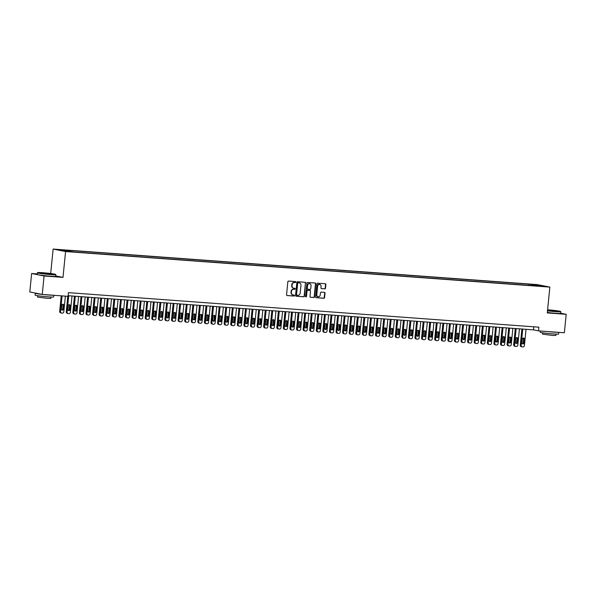 <?xml version="1.0" encoding="UTF-8"?>
<svg xmlns="http://www.w3.org/2000/svg" width="596" height="596" viewBox="0 0 596 596"><rect width="100%" height="100%" fill="white"/><g stroke="black" fill="none" stroke-linecap="round" stroke-linejoin="round"><path stroke-width="0.89" d="M295.839 282.109A0.507 0.454 101.3 0 0 295.437 281.573L288.576 281.066A0.73 0.648 101.3 0 0 287.853 281.744L286.557 294.782A0.73 0.648 101.3 0 0 287.13 295.556L293.992 296.056A0.507 0.454 101.3 0 0 294.089 295.042L293.202 294.983A2.332 2.071 101.3 0 1 291.37 292.509L291.474 291.422A2.332 2.071 101.3 0 1 293.776 289.254L294.662 289.321A0.507 0.454 101.3 0 0 294.811 288.315A0.507 0.454 101.3 0 0 294.767 288.308L293.88 288.24A2.332 2.071 101.3 0 1 292.04 285.775L292.152 284.687A2.332 2.071 101.3 0 1 294.446 282.519L295.333 282.586A0.507 0.454 101.3 0 0 295.839 282.109M293.485 288.173A2.332 2.071 101.3 0 1 291.705 285.707L291.816 284.62A2.332 2.071 101.3 0 1 294.111 282.452L294.998 282.519A0.507 0.454 101.3 0 0 295.281 281.558M286.914 295.497L293.657 295.988A0.507 0.454 101.3 0 0 293.932 295.035M292.815 294.908A2.332 2.071 101.3 0 1 291.034 292.442L291.139 291.355A2.332 2.071 101.3 0 1 293.441 289.187L294.327 289.254A0.507 0.454 101.3 0 0 294.603 288.293M532.995 284.396L536.437 284.851L532.995 284.396M324.783 288.866A0.73 0.648 101.3 0 0 325.498 288.196L325.863 284.538A0.73 0.648 101.3 0 0 325.289 283.763L317.668 283.204A0.73 0.648 101.3 0 0 316.953 283.882L315.649 296.92A0.73 0.648 101.3 0 0 316.223 297.687L323.844 298.253A0.73 0.648 101.3 0 0 324.567 297.575L325.006 293.157A0.73 0.648 101.3 0 0 324.433 292.383L321.17 292.144A0.73 0.648 101.3 0 0 320.454 292.822L320.231 295.013A1.952 1.728 101.3 0 1 316.781 294.759L317.638 286.177A1.952 1.728 101.3 0 1 321.088 286.43L320.946 287.861A0.73 0.648 101.3 0 0 321.52 288.628L324.447 288.799A0.73 0.648 101.3 0 0 325.163 288.129L325.528 284.471A0.73 0.648 101.3 0 0 325.17 283.756M547.284 312.93L566.2 314.315L564.36 332.769L538.531 330.869L538.903 327.182L68.436 292.651L68.071 296.339L42.242 294.439L44.082 275.993L62.997 277.378L65.575 251.549L549.862 287.101L547.284 312.93M305.778 283.063A0.73 0.648 101.3 0 0 305.204 282.288L297.583 281.729A0.73 0.648 101.3 0 0 296.868 282.407L295.564 295.445A0.73 0.648 101.3 0 0 296.137 296.219L303.759 296.778A0.73 0.648 101.3 0 0 304.481 296.1L305.443 282.996A0.73 0.648 101.3 0 0 305.085 282.28M307.625 282.467L315.247 283.025A0.73 0.648 101.3 0 1 315.82 283.8L314.524 296.838A0.73 0.648 101.3 0 1 313.801 297.516L310.538 297.27A0.73 0.648 101.3 0 1 309.965 296.503L310.494 291.213A0.73 0.648 101.3 0 0 309.92 290.438L307.76 290.282A0.73 0.648 101.3 0 0 307.037 290.96L306.493 296.465A0.507 0.454 101.3 0 1 305.942 296.935A0.507 0.454 101.3 0 1 305.584 296.398L306.91 283.145A0.73 0.648 101.3 0 1 307.625 282.467M60.636 249.992L57.305 249.553L60.636 249.992M65.575 251.549L53.133 249.068L537.421 284.62L549.862 287.101M528.741 285.387L528.861 284.15L64.316 250.052L66.67 250.521L66.886 251.184M528.861 284.15L543.567 286.177L536.326 285.648L538.68 286.117L74.135 252.019L59.436 249.992L66.67 250.521M37.235 273.922L31.64 273.512L44.082 275.993M31.64 273.512L29.8 291.958L42.242 294.439M566.2 314.315L560.68 313.213M50.697 273.527L53.133 249.068M68.13 295.705L533.487 329.864L538.531 330.869M533.793 326.809L533.487 329.864M531.528 285.588L531.215 284.627M538.456 285.156L538.128 285.775M62.997 277.378L55.689 275.918M295.929 296.16L303.424 296.711A0.73 0.648 101.3 0 0 304.139 296.033L305.443 282.996M298.194 282.795A0.507 0.454 101.3 0 0 297.695 283.271L296.547 294.715A0.507 0.454 101.3 0 0 296.95 295.251L297.888 295.325A2.332 2.071 101.3 0 0 300.183 293.157L300.965 285.335A2.332 2.071 101.3 0 0 299.132 282.862L297.858 282.728A0.507 0.454 101.3 0 0 297.352 283.204L297.695 283.271M296.853 295.236L296.614 295.184A0.507 0.454 101.3 0 1 296.212 294.647L297.352 283.204M299.185 282.869A2.332 2.071 101.3 0 0 298.797 282.795L299.132 282.862M297.858 282.728L298.797 282.795M310.33 297.218L313.466 297.449A0.73 0.648 101.3 0 0 314.181 296.771L315.485 283.733A0.73 0.648 101.3 0 0 315.128 283.018M309.726 290.401A0.73 0.648 101.3 0 0 309.585 290.371L307.424 290.215A0.73 0.648 101.3 0 0 306.702 290.893L306.493 296.465M305.778 296.86A0.507 0.454 101.3 0 0 306.158 296.398M311.045 285.73A1.952 1.728 101.3 0 0 307.588 285.477L307.283 288.494A0.73 0.648 101.3 0 0 307.856 289.269L310.024 289.425A0.73 0.648 101.3 0 0 310.74 288.755L311.045 285.73M309.525 283.666A1.952 1.728 101.3 0 0 307.253 285.41L307.588 285.477M307.722 289.239L307.521 289.202A0.73 0.648 101.3 0 1 306.947 288.427L307.253 285.41M321.311 288.568L324.447 288.799M319.575 284.366A1.952 1.728 101.3 0 0 317.296 286.11L317.638 286.177M317.959 296.756A1.952 1.728 101.3 0 1 316.439 294.692L317.296 286.11M316.014 297.635L323.509 298.186A0.73 0.648 101.3 0 0 324.231 297.508L324.671 293.09A0.73 0.648 101.3 0 0 324.306 292.375M61.232 295.839L59.682 311.335A1.483 1.319 -78.7 0 0 60.852 312.907M65.366 296.137L63.809 311.745A1.483 1.319 101.3 0 1 62.349 313.123L61.693 313.071A1.483 1.319 101.3 0 1 60.524 311.499L62.081 295.899M61.798 309.95A1.185 1.05 101.3 0 0 62.647 308.877L62.997 305.331A1.185 1.05 101.3 0 0 62.58 304.273M63.489 309.041L63.839 305.502A1.185 1.05 101.3 0 0 61.731 305.346L61.381 308.892A1.185 1.05 101.3 0 0 63.489 309.041L62.647 308.877M42.495 272.715A9.059 0.462 5.7 0 0 37.6 272.61A9.059 0.462 5.7 0 0 41.683 273.43A9.059 0.462 5.7 0 0 50.705 274.354A9.059 0.462 5.7 0 0 55.607 274.406A9.059 0.462 5.7 0 0 42.495 272.715M55.607 274.406L55.808 274.652A9.283 0.469 -174.3 0 1 55.815 274.674A9.283 0.469 -174.3 0 1 50.779 274.592A9.283 0.469 -174.3 0 1 37.339 272.834A9.283 0.469 -174.3 0 1 37.354 272.812L37.6 272.61M44.551 273.124L51.1 273.996L44.551 273.124M50.399 274.033L42.778 273.273M53.759 295.288L53.588 296.964A9.283 0.469 -174.3 0 1 48.559 296.882A9.283 0.469 -174.3 0 1 35.119 295.117L35.298 293.277A9.283 0.469 -174.3 0 1 35.872 293.172M52.962 295.229A9.283 0.469 -174.3 0 1 48.738 295.035A9.283 0.469 -174.3 0 1 42.666 294.476M42.055 294.402A9.283 0.469 -174.3 0 1 35.298 293.277M50.973 297.031L50.831 298.402L47.211 298.343L37.533 297.076L37.667 295.705M55.815 274.674L55.651 276.298A9.283 0.469 -174.3 0 1 50.623 276.216A9.283 0.469 -174.3 0 1 37.183 274.458L37.339 272.834M547.515 310.605A9.059 0.462 5.7 0 0 555.71 311.425A9.059 0.462 5.7 0 0 560.612 311.477A9.059 0.462 5.7 0 0 547.597 309.793M560.612 311.477L560.814 311.723A9.283 0.469 -174.3 0 1 560.821 311.745A9.283 0.469 -174.3 0 1 555.792 311.663A9.283 0.469 -174.3 0 1 547.493 310.844M547.568 310.099L556.113 311.067L547.545 310.3M555.405 311.105L547.784 310.345M558.765 332.359L558.601 334.036A9.283 0.469 -174.3 0 1 553.565 333.954A9.283 0.469 -174.3 0 1 540.125 332.188L540.244 330.996M557.975 332.3A9.283 0.469 -174.3 0 1 553.751 332.106A9.283 0.469 -174.3 0 1 547.672 331.54M555.979 334.103L555.845 335.474L552.216 335.414L542.546 334.147L542.68 332.769M560.821 311.745L560.665 313.369A9.283 0.469 -174.3 0 1 555.628 313.287A9.283 0.469 -174.3 0 1 547.329 312.46M67.81 296.316L66.26 311.82A1.483 1.319 -78.7 0 0 67.43 313.392M72.012 295.988L70.395 312.23A1.483 1.319 101.3 0 1 68.927 313.608L68.272 313.556A1.483 1.319 101.3 0 1 67.102 311.984L68.726 295.75M68.376 310.427A1.185 1.05 101.3 0 0 69.225 309.361L69.576 305.815A1.185 1.05 101.3 0 0 69.158 304.757M70.067 309.525L70.417 305.986A1.185 1.05 101.3 0 0 68.317 305.83L67.959 309.369A1.185 1.05 101.3 0 0 70.067 309.525L69.225 309.361M74.455 296.167L72.839 312.297A1.483 1.319 -78.7 0 0 74.008 313.876M78.59 296.473L76.973 312.706A1.483 1.319 101.3 0 1 75.506 314.092L74.85 314.04A1.483 1.319 101.3 0 1 73.681 312.468L75.305 296.234M74.962 310.911A1.185 1.05 101.3 0 0 75.804 309.838L76.161 306.299A1.185 1.05 101.3 0 0 75.737 305.241M76.646 310.009L76.996 306.463A1.185 1.05 101.3 0 0 74.895 306.314L74.537 309.853A1.185 1.05 101.3 0 0 76.646 310.009L75.804 309.838M81.034 296.652L79.424 312.781A1.483 1.319 -78.7 0 0 80.594 314.353M85.176 296.957L83.552 313.191A1.483 1.319 101.3 0 1 82.092 314.569L81.428 314.524A1.483 1.319 101.3 0 1 80.259 312.952L81.883 296.719M81.54 311.395A1.185 1.05 101.3 0 0 82.382 310.322L82.74 306.784A1.185 1.05 101.3 0 0 82.315 305.726M83.224 310.494L83.582 306.947A1.185 1.05 101.3 0 0 81.473 306.798L81.123 310.337A1.185 1.05 101.3 0 0 83.224 310.494L82.382 310.322M87.612 297.136L86.003 313.265A1.483 1.319 -78.7 0 0 87.172 314.837M91.754 297.441L90.13 313.675A1.483 1.319 101.3 0 1 88.67 315.053L88.014 315.008A1.483 1.319 101.3 0 1 86.845 313.436L88.461 297.195M88.119 311.879A1.185 1.05 101.3 0 0 88.968 310.807L89.318 307.268A1.185 1.05 101.3 0 0 88.901 306.21M89.802 310.978L90.16 307.432A1.185 1.05 101.3 0 0 88.052 307.275L87.701 310.821A1.185 1.05 101.3 0 0 89.802 310.978L88.968 310.807M94.19 297.62L92.581 313.749A1.483 1.319 -78.7 0 0 93.751 315.321M98.333 297.925L96.708 314.159A1.483 1.319 101.3 0 1 95.248 315.537L94.593 315.493A1.483 1.319 101.3 0 1 93.423 313.913L95.04 297.68M94.697 312.364A1.185 1.05 101.3 0 0 95.546 311.291L95.896 307.745A1.185 1.05 101.3 0 0 95.479 306.687M96.388 311.455L96.738 307.916A1.185 1.05 101.3 0 0 94.63 307.76L94.28 311.306A1.185 1.05 101.3 0 0 96.388 311.455L95.546 311.291M100.769 298.104L99.159 314.234A1.483 1.319 -78.7 0 0 100.329 315.805M104.911 298.402L103.294 314.643A1.483 1.319 101.3 0 1 101.827 316.022L101.171 315.969A1.483 1.319 101.3 0 1 100.001 314.397L101.625 298.164M101.283 312.848A1.185 1.05 101.3 0 0 102.125 311.775L102.475 308.229A1.185 1.05 101.3 0 0 102.058 307.171M102.966 311.939L103.317 308.4A1.185 1.05 101.3 0 0 101.216 308.244L100.858 311.79A1.185 1.05 101.3 0 0 102.966 311.939L102.125 311.775M107.355 298.581L105.738 314.718A1.483 1.319 -78.7 0 0 106.907 316.29M111.489 298.887L109.873 315.128A1.483 1.319 101.3 0 1 108.412 316.506L107.749 316.454A1.483 1.319 101.3 0 1 106.58 314.882L108.204 298.648M107.861 313.325A1.185 1.05 101.3 0 0 108.703 312.259L109.061 308.713A1.185 1.05 101.3 0 0 108.636 307.655M109.545 312.423L109.895 308.884A1.185 1.05 101.3 0 0 107.794 308.728L107.436 312.267A1.185 1.05 101.3 0 0 109.545 312.423L108.703 312.259M113.933 299.065L112.324 315.195A1.483 1.319 -78.7 0 0 113.493 316.774M118.075 299.371L116.451 315.604A1.483 1.319 101.3 0 1 114.991 316.99L114.328 316.938A1.483 1.319 101.3 0 1 113.166 315.366L114.782 299.132M114.439 313.809A1.185 1.05 101.3 0 0 115.281 312.736L115.639 309.197A1.185 1.05 101.3 0 0 115.214 308.139M116.123 312.907L116.481 309.361A1.185 1.05 101.3 0 0 114.372 309.212L114.022 312.751A1.185 1.05 101.3 0 0 116.123 312.907L115.281 312.736M120.511 299.55L118.902 315.679A1.483 1.319 -78.7 0 0 120.072 317.251M124.653 299.855L123.029 316.089A1.483 1.319 101.3 0 1 121.569 317.467L120.914 317.422A1.483 1.319 101.3 0 1 119.744 315.85L121.361 299.617M121.018 314.293A1.185 1.05 101.3 0 0 121.867 313.22L122.217 309.682A1.185 1.05 101.3 0 0 121.8 308.624M122.701 313.392L123.059 309.845A1.185 1.05 101.3 0 0 120.951 309.697L120.601 313.235A1.185 1.05 101.3 0 0 122.701 313.392L121.867 313.22M127.09 300.034L125.48 316.163A1.483 1.319 -78.7 0 0 126.65 317.735M131.232 300.339L129.615 316.573A1.483 1.319 101.3 0 1 128.147 317.951L127.492 317.906A1.483 1.319 101.3 0 1 126.322 316.334L127.939 300.093M127.596 314.777A1.185 1.05 101.3 0 0 128.445 313.705L128.796 310.166A1.185 1.05 101.3 0 0 128.378 309.108M129.287 313.876L129.637 310.33A1.185 1.05 101.3 0 0 127.529 310.173L127.179 313.72A1.185 1.05 101.3 0 0 129.287 313.876L128.445 313.705M133.668 300.518L132.059 316.647A1.483 1.319 -78.7 0 0 133.228 318.219M137.81 300.824L136.193 317.057A1.483 1.319 101.3 0 1 134.726 318.435L134.07 318.391A1.483 1.319 101.3 0 1 132.901 316.811L134.525 300.578M134.182 315.262A1.185 1.05 101.3 0 0 135.024 314.189L135.374 310.643A1.185 1.05 101.3 0 0 134.957 309.585M135.866 314.353L136.216 310.814A1.185 1.05 101.3 0 0 134.115 310.658L133.757 314.204A1.185 1.05 101.3 0 0 135.866 314.353L135.024 314.189M140.254 301.002L138.644 317.132A1.483 1.319 -78.7 0 0 139.807 318.704M144.388 301.3L142.772 317.541A1.483 1.319 101.3 0 1 141.312 318.92L140.649 318.867A1.483 1.319 101.3 0 1 139.479 317.296L141.103 301.062M140.76 315.746A1.185 1.05 101.3 0 0 141.602 314.673L141.96 311.127A1.185 1.05 101.3 0 0 141.535 310.069M142.444 314.837L142.802 311.298A1.185 1.05 101.3 0 0 140.693 311.142L140.336 314.688A1.185 1.05 101.3 0 0 142.444 314.837L141.602 314.673M146.832 301.479L145.223 317.616A1.483 1.319 -78.7 0 0 146.393 319.188M150.974 301.785L149.35 318.026A1.483 1.319 101.3 0 1 147.89 319.404L147.227 319.352A1.483 1.319 101.3 0 1 146.065 317.78L147.681 301.546M147.339 316.223A1.185 1.05 101.3 0 0 148.18 315.157L148.538 311.611A1.185 1.05 101.3 0 0 148.121 310.553M149.022 315.321L149.38 311.782A1.185 1.05 101.3 0 0 147.272 311.626L146.921 315.165A1.185 1.05 101.3 0 0 149.022 315.321L148.18 315.157M153.41 301.963L151.801 318.093A1.483 1.319 -78.7 0 0 152.971 319.672M157.553 302.269L155.929 318.502A1.483 1.319 101.3 0 1 154.468 319.888L153.813 319.836A1.483 1.319 101.3 0 1 152.643 318.264L154.26 302.03M153.917 316.707A1.185 1.05 101.3 0 0 154.766 315.634L155.116 312.095A1.185 1.05 101.3 0 0 154.699 311.038M155.608 315.805L155.958 312.259A1.185 1.05 101.3 0 0 153.85 312.11L153.5 315.649A1.185 1.05 101.3 0 0 155.608 315.805L154.766 315.634M159.989 302.448L158.38 318.577A1.483 1.319 -78.7 0 0 159.549 320.149M164.131 302.753L162.514 318.987A1.483 1.319 101.3 0 1 161.047 320.365L160.391 320.32A1.483 1.319 101.3 0 1 159.221 318.748L160.846 302.515M160.495 317.191A1.185 1.05 101.3 0 0 161.345 316.118L161.695 312.58A1.185 1.05 101.3 0 0 161.278 311.522M162.186 316.29L162.537 312.744A1.185 1.05 101.3 0 0 160.436 312.595L160.078 316.133A1.185 1.05 101.3 0 0 162.186 316.29L161.345 316.118M166.567 302.932L164.958 319.061A1.483 1.319 -78.7 0 0 166.128 320.633M170.709 303.237L169.093 319.471A1.483 1.319 101.3 0 1 167.625 320.849L166.969 320.804A1.483 1.319 101.3 0 1 165.8 319.233L167.424 302.991M167.081 317.675A1.185 1.05 101.3 0 0 167.923 316.603L168.281 313.064A1.185 1.05 101.3 0 0 167.856 312.006M168.765 316.774L169.115 313.228A1.185 1.05 101.3 0 0 167.014 313.071L166.656 316.618A1.185 1.05 101.3 0 0 168.765 316.774L167.923 316.603M173.153 303.416L171.544 319.545A1.483 1.319 -78.7 0 0 172.706 321.117M177.295 303.722L175.671 319.955A1.483 1.319 101.3 0 1 174.211 321.333L173.548 321.289A1.483 1.319 101.3 0 1 172.378 319.709L174.002 303.476M173.66 318.16A1.185 1.05 101.3 0 0 174.501 317.087L174.859 313.541A1.185 1.05 101.3 0 0 174.434 312.483M175.343 317.251L175.701 313.712A1.185 1.05 101.3 0 0 173.592 313.556L173.242 317.102A1.185 1.05 101.3 0 0 175.343 317.251L174.501 317.087M179.731 303.9L178.122 320.03A1.483 1.319 -78.7 0 0 179.292 321.602M183.873 304.198L182.249 320.439A1.483 1.319 101.3 0 1 180.789 321.818L180.134 321.765A1.483 1.319 101.3 0 1 178.964 320.194L180.581 303.96M180.238 318.637A1.185 1.05 101.3 0 0 181.087 317.571L181.437 314.025A1.185 1.05 101.3 0 0 181.02 312.967M181.922 317.735L182.279 314.196A1.185 1.05 101.3 0 0 180.171 314.04L179.821 317.586A1.185 1.05 101.3 0 0 181.922 317.735L181.087 317.571M186.31 304.377L184.7 320.514A1.483 1.319 -78.7 0 0 185.87 322.086M190.452 304.683L188.828 320.924A1.483 1.319 101.3 0 1 187.368 322.302L186.712 322.25A1.483 1.319 101.3 0 1 185.542 320.678L187.159 304.444M186.816 319.121A1.185 1.05 101.3 0 0 187.666 318.055L188.016 314.509A1.185 1.05 101.3 0 0 187.598 313.451M188.507 318.219L188.857 314.681A1.185 1.05 101.3 0 0 186.749 314.524L186.399 318.063A1.185 1.05 101.3 0 0 188.507 318.219L187.666 318.055M192.888 304.861L191.279 320.991A1.483 1.319 -78.7 0 0 192.448 322.563M197.03 305.167L195.413 321.4A1.483 1.319 101.3 0 1 193.946 322.786L193.29 322.734A1.483 1.319 101.3 0 1 192.121 321.162L193.745 304.928M193.402 319.605A1.185 1.05 101.3 0 0 194.244 318.532L194.594 314.993A1.185 1.05 101.3 0 0 194.177 313.936M195.086 318.704L195.436 315.157A1.185 1.05 101.3 0 0 193.335 315.008L192.977 318.547A1.185 1.05 101.3 0 0 195.086 318.704L194.244 318.532M199.474 305.346L197.857 321.475A1.483 1.319 -78.7 0 0 199.027 323.047M203.609 305.651L201.992 321.885A1.483 1.319 101.3 0 1 200.524 323.263L199.869 323.218A1.483 1.319 101.3 0 1 198.699 321.646L200.323 305.405M199.98 320.089A1.185 1.05 101.3 0 0 200.822 319.016L201.18 315.478A1.185 1.05 101.3 0 0 200.755 314.42M201.664 319.188L202.014 315.642A1.185 1.05 101.3 0 0 199.913 315.493L199.556 319.031A1.185 1.05 101.3 0 0 201.664 319.188L200.822 319.016M206.052 305.83L204.443 321.959A1.483 1.319 -78.7 0 0 205.613 323.531M210.194 306.135L208.57 322.369A1.483 1.319 101.3 0 1 207.11 323.747L206.447 323.702A1.483 1.319 101.3 0 1 205.277 322.131L206.901 305.89M206.559 320.574A1.185 1.05 101.3 0 0 207.401 319.501L207.758 315.962A1.185 1.05 101.3 0 0 207.334 314.904M208.242 319.672L208.6 316.126A1.185 1.05 101.3 0 0 206.492 315.969L206.141 319.516A1.185 1.05 101.3 0 0 208.242 319.672L207.401 319.501M212.63 306.314L211.021 322.443A1.483 1.319 -78.7 0 0 212.191 324.015M216.773 306.62L215.149 322.853A1.483 1.319 101.3 0 1 213.688 324.231L213.033 324.187A1.483 1.319 101.3 0 1 211.863 322.607L213.48 306.374M213.137 321.058A1.185 1.05 101.3 0 0 213.986 319.985L214.337 316.439A1.185 1.05 101.3 0 0 213.919 315.381M214.821 320.149L215.178 316.61A1.185 1.05 101.3 0 0 213.07 316.454L212.72 320A1.185 1.05 101.3 0 0 214.821 320.149L213.986 319.985M219.209 306.798L217.6 322.928A1.483 1.319 -78.7 0 0 218.769 324.5M223.351 307.096L221.734 323.337A1.483 1.319 101.3 0 1 220.267 324.716L219.611 324.664A1.483 1.319 101.3 0 1 218.441 323.092L220.058 306.858M219.715 321.535A1.185 1.05 101.3 0 0 220.565 320.469L220.915 316.923A1.185 1.05 101.3 0 0 220.498 315.865M221.407 320.633L221.757 317.094A1.185 1.05 101.3 0 0 219.648 316.938L219.298 320.477A1.185 1.05 101.3 0 0 221.407 320.633L220.565 320.469M225.787 307.275L224.178 323.412A1.483 1.319 -78.7 0 0 225.348 324.984M229.929 307.581L228.313 323.822A1.483 1.319 101.3 0 1 226.845 325.2L226.189 325.148A1.483 1.319 101.3 0 1 225.02 323.576L226.644 307.342M226.301 322.019A1.185 1.05 101.3 0 0 227.143 320.953L227.493 317.407A1.185 1.05 101.3 0 0 227.076 316.349M227.985 321.117L228.335 317.579A1.185 1.05 101.3 0 0 226.234 317.422L225.877 320.961A1.185 1.05 101.3 0 0 227.985 321.117L227.143 320.953M232.373 307.76L230.756 323.889A1.483 1.319 -78.7 0 0 231.926 325.461M236.508 308.065L234.891 324.298A1.483 1.319 101.3 0 1 233.431 325.677L232.768 325.632A1.483 1.319 101.3 0 1 231.598 324.06L233.222 307.827M232.88 322.503A1.185 1.05 101.3 0 0 233.721 321.43L234.079 317.892A1.185 1.05 101.3 0 0 233.654 316.834M234.563 321.602L234.921 318.055A1.185 1.05 101.3 0 0 232.812 317.906L232.455 321.445A1.185 1.05 101.3 0 0 234.563 321.602L233.721 321.43M238.951 308.244L237.342 324.373A1.483 1.319 -78.7 0 0 238.512 325.945M243.094 308.549L241.469 324.783A1.483 1.319 101.3 0 1 240.009 326.161L239.346 326.116A1.483 1.319 101.3 0 1 238.184 324.544L239.801 308.303M239.458 322.987A1.185 1.05 101.3 0 0 240.3 321.915L240.657 318.376A1.185 1.05 101.3 0 0 240.24 317.318M241.142 322.086L241.499 318.54A1.185 1.05 101.3 0 0 239.391 318.391L239.041 321.929A1.185 1.05 101.3 0 0 241.142 322.086L240.3 321.915M245.53 308.728L243.92 324.857A1.483 1.319 -78.7 0 0 245.09 326.429M249.672 309.033L248.048 325.267A1.483 1.319 101.3 0 1 246.588 326.645L245.932 326.601A1.483 1.319 101.3 0 1 244.762 325.029L246.379 308.788M246.036 323.472A1.185 1.05 101.3 0 0 246.886 322.399L247.236 318.86A1.185 1.05 101.3 0 0 246.819 317.802M247.72 322.57L248.078 319.024A1.185 1.05 101.3 0 0 245.969 318.867L245.619 322.414A1.185 1.05 101.3 0 0 247.72 322.57L246.886 322.399M252.108 309.212L250.499 325.341A1.483 1.319 -78.7 0 0 251.668 326.913M256.25 309.518L254.634 325.751A1.483 1.319 101.3 0 1 253.166 327.13L252.51 327.077A1.483 1.319 101.3 0 1 251.341 325.505L252.957 309.272M252.615 323.956A1.185 1.05 101.3 0 0 253.464 322.883L253.814 319.337A1.185 1.05 101.3 0 0 253.397 318.279M254.306 323.047L254.656 319.508A1.185 1.05 101.3 0 0 252.555 319.352L252.197 322.898A1.185 1.05 101.3 0 0 254.306 323.047L253.464 322.883M258.686 309.697L257.077 325.826A1.483 1.319 -78.7 0 0 258.247 327.398M262.829 309.995L261.212 326.236A1.483 1.319 101.3 0 1 259.744 327.614L259.089 327.562A1.483 1.319 101.3 0 1 257.919 325.99L259.543 309.756M259.2 324.433A1.185 1.05 101.3 0 0 260.042 323.367L260.4 319.821A1.185 1.05 101.3 0 0 259.975 318.763M260.884 323.531L261.234 319.992A1.185 1.05 101.3 0 0 259.133 319.836L258.776 323.375A1.185 1.05 101.3 0 0 260.884 323.531L260.042 323.367M265.272 310.173L263.663 326.31A1.483 1.319 -78.7 0 0 264.825 327.882M269.414 310.479L267.79 326.712A1.483 1.319 101.3 0 1 266.33 328.098L265.667 328.046A1.483 1.319 101.3 0 1 264.497 326.474L266.121 310.24M265.779 324.917A1.185 1.05 101.3 0 0 266.621 323.851L266.978 320.305A1.185 1.05 101.3 0 0 266.554 319.247M267.462 324.015L267.82 320.477A1.185 1.05 101.3 0 0 265.712 320.32L265.354 323.859A1.185 1.05 101.3 0 0 267.462 324.015L266.621 323.851M271.85 310.658L270.241 326.787A1.483 1.319 -78.7 0 0 271.411 328.359M275.993 310.963L274.369 327.197A1.483 1.319 101.3 0 1 272.908 328.575L272.245 328.53A1.483 1.319 101.3 0 1 271.083 326.958L272.7 310.725M272.357 325.401A1.185 1.05 101.3 0 0 273.199 324.328L273.557 320.79A1.185 1.05 101.3 0 0 273.139 319.732M274.041 324.5L274.398 320.953A1.185 1.05 101.3 0 0 272.29 320.804L271.94 324.343A1.185 1.05 101.3 0 0 274.041 324.5L273.199 324.328M278.429 311.142L276.82 327.271A1.483 1.319 -78.7 0 0 277.989 328.843M282.571 311.447L280.947 327.681A1.483 1.319 101.3 0 1 279.487 329.059L278.831 329.014A1.483 1.319 101.3 0 1 277.661 327.442L279.278 311.201M278.935 325.885A1.185 1.05 101.3 0 0 279.785 324.813L280.135 321.274A1.185 1.05 101.3 0 0 279.718 320.216M280.627 324.984L280.977 321.438A1.185 1.05 101.3 0 0 278.868 321.281L278.518 324.827A1.185 1.05 101.3 0 0 280.627 324.984L279.785 324.813M285.007 311.626L283.398 327.755A1.483 1.319 -78.7 0 0 284.568 329.327M289.149 311.931L287.533 328.165A1.483 1.319 101.3 0 1 286.065 329.543L285.41 329.499A1.483 1.319 101.3 0 1 284.24 327.927L285.864 311.686M285.514 326.37A1.185 1.05 101.3 0 0 286.363 325.297L286.713 321.758A1.185 1.05 101.3 0 0 286.296 320.7M287.205 325.468L287.555 321.922A1.185 1.05 101.3 0 0 285.454 321.765L285.097 325.312A1.185 1.05 101.3 0 0 287.205 325.468L286.363 325.297M291.593 312.11L289.976 328.24A1.483 1.319 -78.7 0 0 291.146 329.811M295.728 312.416L294.111 328.649A1.483 1.319 101.3 0 1 292.643 330.028L291.988 329.975A1.483 1.319 101.3 0 1 290.818 328.403L292.442 312.17M292.1 326.854A1.185 1.05 101.3 0 0 292.941 325.781L293.299 322.235A1.185 1.05 101.3 0 0 292.874 321.177M293.783 325.945L294.133 322.406A1.185 1.05 101.3 0 0 292.033 322.25L291.675 325.796A1.185 1.05 101.3 0 0 293.783 325.945L292.941 325.781M298.171 312.595L296.562 328.724A1.483 1.319 -78.7 0 0 297.724 330.296M302.314 312.893L300.689 329.134A1.483 1.319 101.3 0 1 299.229 330.512L298.566 330.46A1.483 1.319 101.3 0 1 297.397 328.888L299.021 312.654M298.678 327.331A1.185 1.05 101.3 0 0 299.52 326.265L299.877 322.719A1.185 1.05 101.3 0 0 299.453 321.661M300.362 326.429L300.719 322.89A1.185 1.05 101.3 0 0 298.611 322.734L298.261 326.273A1.185 1.05 101.3 0 0 300.362 326.429L299.52 326.265M304.75 313.071L303.14 329.208A1.483 1.319 -78.7 0 0 304.31 330.78M308.892 313.377L307.268 329.61A1.483 1.319 101.3 0 1 305.808 330.996L305.152 330.944A1.483 1.319 101.3 0 1 303.982 329.372L305.599 313.138M305.256 327.815A1.185 1.05 101.3 0 0 306.106 326.75L306.456 323.203A1.185 1.05 101.3 0 0 306.039 322.145M306.94 326.913L307.298 323.375A1.185 1.05 101.3 0 0 305.189 323.218L304.839 326.757A1.185 1.05 101.3 0 0 306.94 326.913L306.106 326.75M311.328 313.556L309.719 329.685A1.483 1.319 -78.7 0 0 310.889 331.257M315.47 313.861L313.846 330.095A1.483 1.319 101.3 0 1 312.386 331.473L311.73 331.428A1.483 1.319 101.3 0 1 310.561 329.856L312.177 313.623M311.835 328.299A1.185 1.05 101.3 0 0 312.684 327.226L313.034 323.688A1.185 1.05 101.3 0 0 312.617 322.63M313.526 327.398L313.876 323.851A1.185 1.05 101.3 0 0 311.768 323.702L311.417 327.241A1.185 1.05 101.3 0 0 313.526 327.398L312.684 327.226M317.906 314.04L316.297 330.169A1.483 1.319 -78.7 0 0 317.467 331.741M322.049 314.345L320.432 330.579A1.483 1.319 101.3 0 1 318.964 331.957L318.309 331.912A1.483 1.319 101.3 0 1 317.139 330.34L318.763 314.099M318.42 328.783A1.185 1.05 101.3 0 0 319.262 327.711L319.612 324.172A1.185 1.05 101.3 0 0 319.195 323.114M320.104 327.882L320.454 324.336A1.185 1.05 101.3 0 0 318.353 324.179L317.996 327.725A1.185 1.05 101.3 0 0 320.104 327.882L319.262 327.711M324.492 314.524L322.876 330.653A1.483 1.319 -78.7 0 0 324.045 332.225M328.627 314.83L327.01 331.063A1.483 1.319 101.3 0 1 325.543 332.441L324.887 332.397A1.483 1.319 101.3 0 1 323.717 330.825L325.341 314.584M324.999 329.268A1.185 1.05 101.3 0 0 325.841 328.195L326.198 324.656A1.185 1.05 101.3 0 0 325.774 323.598M326.683 328.366L327.033 324.82A1.185 1.05 101.3 0 0 324.932 324.664L324.574 328.21A1.185 1.05 101.3 0 0 326.683 328.366L325.841 328.195M331.071 315.008L329.461 331.138A1.483 1.319 -78.7 0 0 330.631 332.71M335.213 315.314L333.589 331.547A1.483 1.319 101.3 0 1 332.128 332.926L331.465 332.873A1.483 1.319 101.3 0 1 330.303 331.301L331.92 315.068M331.577 329.752A1.185 1.05 101.3 0 0 332.419 328.679L332.777 325.133A1.185 1.05 101.3 0 0 332.352 324.075M333.261 328.843L333.618 325.304A1.185 1.05 101.3 0 0 331.51 325.148L331.16 328.694A1.185 1.05 101.3 0 0 333.261 328.843L332.419 328.679M337.649 315.493L336.04 331.622A1.483 1.319 -78.7 0 0 337.209 333.194M341.791 315.791L340.167 332.032A1.483 1.319 101.3 0 1 338.707 333.41L338.051 333.358A1.483 1.319 101.3 0 1 336.882 331.786L338.498 315.552M338.155 330.229A1.185 1.05 101.3 0 0 339.005 329.163L339.355 325.617A1.185 1.05 101.3 0 0 338.938 324.559M339.839 329.327L340.197 325.788A1.185 1.05 101.3 0 0 338.088 325.632L337.738 329.171A1.185 1.05 101.3 0 0 339.839 329.327L339.005 329.163M344.227 315.969L342.618 332.106A1.483 1.319 -78.7 0 0 343.788 333.678M348.369 316.275L346.753 332.508A1.483 1.319 101.3 0 1 345.285 333.894L344.63 333.842A1.483 1.319 101.3 0 1 343.46 332.27L345.077 316.036M344.734 330.713A1.185 1.05 101.3 0 0 345.583 329.64L345.933 326.101A1.185 1.05 101.3 0 0 345.516 325.043M346.425 329.811L346.775 326.273A1.185 1.05 101.3 0 0 344.667 326.116L344.317 329.655A1.185 1.05 101.3 0 0 346.425 329.811L345.583 329.64M350.806 316.454L349.196 332.583A1.483 1.319 -78.7 0 0 350.366 334.155M354.948 316.759L353.331 332.993A1.483 1.319 101.3 0 1 351.863 334.371L351.208 334.326A1.483 1.319 101.3 0 1 350.038 332.754L351.662 316.521M351.32 331.197A1.185 1.05 101.3 0 0 352.161 330.124L352.512 326.586A1.185 1.05 101.3 0 0 352.094 325.528M353.003 330.296L353.353 326.75A1.185 1.05 101.3 0 0 351.253 326.601L350.895 330.139A1.185 1.05 101.3 0 0 353.003 330.296L352.161 330.124M357.391 316.938L355.782 333.067A1.483 1.319 -78.7 0 0 356.944 334.639M361.526 317.243L359.91 333.477A1.483 1.319 101.3 0 1 358.449 334.855L357.786 334.81A1.483 1.319 101.3 0 1 356.617 333.238L358.241 316.998M357.898 331.681A1.185 1.05 101.3 0 0 358.74 330.609L359.097 327.07A1.185 1.05 101.3 0 0 358.673 326.012M359.582 330.78L359.939 327.234A1.185 1.05 101.3 0 0 357.831 327.077L357.473 330.624A1.185 1.05 101.3 0 0 359.582 330.78L358.74 330.609M363.97 317.422L362.361 333.551A1.483 1.319 -78.7 0 0 363.53 335.123M368.112 317.728L366.488 333.961A1.483 1.319 101.3 0 1 365.028 335.339L364.365 335.295A1.483 1.319 101.3 0 1 363.202 333.723L364.819 317.482M364.476 332.166A1.185 1.05 101.3 0 0 365.318 331.093L365.676 327.554A1.185 1.05 101.3 0 0 365.259 326.496M366.16 331.264L366.518 327.718A1.185 1.05 101.3 0 0 364.409 327.562L364.059 331.108A1.185 1.05 101.3 0 0 366.16 331.264L365.318 331.093M370.548 317.906L368.939 334.036A1.483 1.319 -78.7 0 0 370.109 335.608M374.69 318.212L373.066 334.445A1.483 1.319 101.3 0 1 371.606 335.824L370.95 335.772A1.483 1.319 101.3 0 1 369.781 334.2L371.397 317.966M371.055 332.65A1.185 1.05 101.3 0 0 371.904 331.577L372.254 328.031A1.185 1.05 101.3 0 0 371.837 326.973M372.738 331.741L373.096 328.202A1.185 1.05 101.3 0 0 370.988 328.046L370.637 331.592A1.185 1.05 101.3 0 0 372.738 331.741L371.904 331.577M377.126 318.391L375.517 334.52A1.483 1.319 -78.7 0 0 376.687 336.092M381.269 318.689L379.652 334.93A1.483 1.319 101.3 0 1 378.184 336.308L377.529 336.256A1.483 1.319 101.3 0 1 376.359 334.684L377.983 318.45M377.633 333.127A1.185 1.05 101.3 0 0 378.482 332.061L378.832 328.515A1.185 1.05 101.3 0 0 378.415 327.457M379.324 332.225L379.674 328.687A1.185 1.05 101.3 0 0 377.573 328.53L377.216 332.069A1.185 1.05 101.3 0 0 379.324 332.225L378.482 332.061M383.705 318.867L382.096 334.997A1.483 1.319 -78.7 0 0 383.265 336.576M387.847 319.173L386.23 335.406A1.483 1.319 101.3 0 1 384.763 336.792L384.107 336.74A1.483 1.319 101.3 0 1 382.937 335.168L384.562 318.935M384.219 333.611A1.185 1.05 101.3 0 0 385.061 332.538L385.418 328.999A1.185 1.05 101.3 0 0 384.994 327.942M385.903 332.71L386.253 329.171A1.185 1.05 101.3 0 0 384.152 329.014L383.794 332.553A1.185 1.05 101.3 0 0 385.903 332.71L385.061 332.538M390.291 319.352L388.681 335.481A1.483 1.319 -78.7 0 0 389.844 337.053M394.433 319.657L392.809 335.891A1.483 1.319 101.3 0 1 391.348 337.269L390.685 337.224A1.483 1.319 101.3 0 1 389.516 335.652L391.14 319.419M390.797 334.095A1.185 1.05 101.3 0 0 391.639 333.022L391.997 329.484A1.185 1.05 101.3 0 0 391.572 328.426M392.481 333.194L392.838 329.648A1.185 1.05 101.3 0 0 390.73 329.499L390.373 333.037A1.185 1.05 101.3 0 0 392.481 333.194L391.639 333.022M396.869 319.836L395.26 335.965A1.483 1.319 -78.7 0 0 396.429 337.537M401.011 320.141L399.387 336.375A1.483 1.319 101.3 0 1 397.927 337.753L397.264 337.709A1.483 1.319 101.3 0 1 396.102 336.137L397.718 319.896M397.376 334.579A1.185 1.05 101.3 0 0 398.217 333.507L398.575 329.968A1.185 1.05 101.3 0 0 398.158 328.91M399.059 333.678L399.417 330.132A1.185 1.05 101.3 0 0 397.308 329.975L396.958 333.522A1.185 1.05 101.3 0 0 399.059 333.678L398.217 333.507M403.447 320.32L401.838 336.449A1.483 1.319 -78.7 0 0 403.008 338.021M407.589 320.626L405.965 336.859A1.483 1.319 101.3 0 1 404.505 338.237L403.85 338.193A1.483 1.319 101.3 0 1 402.68 336.621L404.297 320.38M403.954 335.064A1.185 1.05 101.3 0 0 404.803 333.991L405.153 330.445A1.185 1.05 101.3 0 0 404.736 329.394M405.645 334.162L405.995 330.616A1.185 1.05 101.3 0 0 403.887 330.46L403.537 334.006A1.185 1.05 101.3 0 0 405.645 334.162L404.803 333.991M410.026 320.804L408.416 336.934A1.483 1.319 -78.7 0 0 409.586 338.506M414.168 321.102L412.551 337.343A1.483 1.319 101.3 0 1 411.084 338.722L410.428 338.67A1.483 1.319 101.3 0 1 409.258 337.098L410.882 320.864M410.532 335.548A1.185 1.05 101.3 0 0 411.382 334.475L411.732 330.929A1.185 1.05 101.3 0 0 411.315 329.871M412.223 334.639L412.574 331.1A1.185 1.05 101.3 0 0 410.473 330.944L410.115 334.49A1.185 1.05 101.3 0 0 412.223 334.639L411.382 334.475M416.611 321.289L414.995 337.418A1.483 1.319 -78.7 0 0 416.164 338.99M420.746 321.587L419.13 337.828A1.483 1.319 101.3 0 1 417.662 339.206L417.006 339.154A1.483 1.319 101.3 0 1 415.837 337.582L417.461 321.348M417.118 336.025A1.185 1.05 101.3 0 0 417.96 334.959L418.317 331.413A1.185 1.05 101.3 0 0 417.893 330.355M418.802 335.123L419.152 331.585A1.185 1.05 101.3 0 0 417.051 331.428L416.693 334.967A1.185 1.05 101.3 0 0 418.802 335.123L417.96 334.959M423.19 321.765L421.581 337.895A1.483 1.319 -78.7 0 0 422.75 339.474M427.332 322.071L425.708 338.305A1.483 1.319 101.3 0 1 424.248 339.69L423.585 339.638A1.483 1.319 101.3 0 1 422.415 338.066L424.039 321.833M423.696 336.509A1.185 1.05 101.3 0 0 424.538 335.436L424.896 331.897A1.185 1.05 101.3 0 0 424.471 330.84M425.38 335.608L425.738 332.069A1.185 1.05 101.3 0 0 423.629 331.912L423.279 335.451A1.185 1.05 101.3 0 0 425.38 335.608L424.538 335.436M429.768 322.25L428.159 338.379A1.483 1.319 -78.7 0 0 429.329 339.951M433.91 322.555L432.286 338.789A1.483 1.319 101.3 0 1 430.826 340.167L430.17 340.122A1.483 1.319 101.3 0 1 429.001 338.55L430.617 322.317M430.275 336.993A1.185 1.05 101.3 0 0 431.124 335.921L431.474 332.382A1.185 1.05 101.3 0 0 431.057 331.324M431.958 336.092L432.316 332.546A1.185 1.05 101.3 0 0 430.208 332.397L429.858 335.935A1.185 1.05 101.3 0 0 431.958 336.092L431.124 335.921M436.347 322.734L434.737 338.863A1.483 1.319 -78.7 0 0 435.907 340.435M440.489 323.039L438.872 339.273A1.483 1.319 101.3 0 1 437.404 340.651L436.749 340.607A1.483 1.319 101.3 0 1 435.579 339.035L437.196 322.794M436.853 337.478A1.185 1.05 101.3 0 0 437.702 336.405L438.053 332.866A1.185 1.05 101.3 0 0 437.635 331.808M438.544 336.576L438.894 333.03A1.185 1.05 101.3 0 0 436.786 332.873L436.436 336.42A1.185 1.05 101.3 0 0 438.544 336.576L437.702 336.405M442.925 323.218L441.316 339.348A1.483 1.319 -78.7 0 0 442.485 340.919M447.067 323.524L445.45 339.757A1.483 1.319 101.3 0 1 443.983 341.135L443.327 341.091A1.483 1.319 101.3 0 1 442.157 339.519L443.782 323.278M443.439 337.962A1.185 1.05 101.3 0 0 444.281 336.889L444.631 333.343A1.185 1.05 101.3 0 0 444.214 332.285M445.123 337.053L445.473 333.514A1.185 1.05 101.3 0 0 443.372 333.358L443.014 336.904A1.185 1.05 101.3 0 0 445.123 337.053L444.281 336.889M449.511 323.702L447.894 339.832A1.483 1.319 -78.7 0 0 449.064 341.404M453.645 324L452.029 340.241A1.483 1.319 101.3 0 1 450.569 341.62L449.905 341.568A1.483 1.319 101.3 0 1 448.736 339.996L450.36 323.762M450.017 338.446A1.185 1.05 101.3 0 0 450.859 337.373L451.217 333.827A1.185 1.05 101.3 0 0 450.792 332.769M451.701 337.537L452.051 333.998A1.185 1.05 101.3 0 0 449.95 333.842L449.593 337.388A1.185 1.05 101.3 0 0 451.701 337.537L450.859 337.373M456.089 324.187L454.48 340.316A1.483 1.319 -78.7 0 0 455.649 341.888M460.231 324.485L458.607 340.726A1.483 1.319 101.3 0 1 457.147 342.104L456.484 342.052A1.483 1.319 101.3 0 1 455.322 340.48L456.938 324.246M456.596 338.923A1.185 1.05 101.3 0 0 457.437 337.858L457.795 334.311A1.185 1.05 101.3 0 0 457.37 333.253M458.279 338.021L458.637 334.483A1.185 1.05 101.3 0 0 456.529 334.326L456.178 337.865A1.185 1.05 101.3 0 0 458.279 338.021L457.437 337.858M462.667 324.664L461.058 340.793A1.483 1.319 -78.7 0 0 462.228 342.372M466.81 324.969L465.185 341.203A1.483 1.319 101.3 0 1 463.725 342.588L463.07 342.536A1.483 1.319 101.3 0 1 461.9 340.964L463.517 324.731M463.174 339.407A1.185 1.05 101.3 0 0 464.023 338.334L464.373 334.796A1.185 1.05 101.3 0 0 463.956 333.738M464.858 338.506L465.215 334.967A1.185 1.05 101.3 0 0 463.107 334.81L462.757 338.349A1.185 1.05 101.3 0 0 464.858 338.506L464.023 338.334M469.246 325.148L467.637 341.277A1.483 1.319 -78.7 0 0 468.806 342.849M473.388 325.453L471.771 341.687A1.483 1.319 101.3 0 1 470.304 343.065L469.648 343.02A1.483 1.319 101.3 0 1 468.478 341.448L470.095 325.215M469.752 339.891A1.185 1.05 101.3 0 0 470.602 338.819L470.952 335.28A1.185 1.05 101.3 0 0 470.535 334.222M471.443 338.99L471.794 335.444A1.185 1.05 101.3 0 0 469.685 335.295L469.335 338.833A1.185 1.05 101.3 0 0 471.443 338.99L470.602 338.819M475.824 325.632L474.215 341.761A1.483 1.319 -78.7 0 0 475.385 343.333M479.966 325.938L478.35 342.171A1.483 1.319 101.3 0 1 476.882 343.549L476.226 343.505A1.483 1.319 101.3 0 1 475.057 341.933L476.681 325.692M476.338 340.376A1.185 1.05 101.3 0 0 477.18 339.303L477.53 335.764A1.185 1.05 101.3 0 0 477.113 334.706M478.022 339.474L478.372 335.928A1.185 1.05 101.3 0 0 476.271 335.772L475.913 339.318A1.185 1.05 101.3 0 0 478.022 339.474L477.18 339.303M482.41 326.116L480.801 342.246A1.483 1.319 -78.7 0 0 481.963 343.817M486.552 326.422L484.928 342.655A1.483 1.319 101.3 0 1 483.468 344.034L482.805 343.989A1.483 1.319 101.3 0 1 481.635 342.409L483.259 326.176M482.916 340.86A1.185 1.05 101.3 0 0 483.758 339.787L484.116 336.241A1.185 1.05 101.3 0 0 483.691 335.183M484.6 339.951L484.958 336.412A1.185 1.05 101.3 0 0 482.849 336.256L482.492 339.802A1.185 1.05 101.3 0 0 484.6 339.951L483.758 339.787M488.988 326.601L487.379 342.73A1.483 1.319 -78.7 0 0 488.549 344.302M493.13 326.899L491.506 343.14A1.483 1.319 101.3 0 1 490.046 344.518L489.383 344.466A1.483 1.319 101.3 0 1 488.221 342.894L489.837 326.66M489.495 341.344A1.185 1.05 101.3 0 0 490.337 340.271L490.694 336.725A1.185 1.05 101.3 0 0 490.277 335.667M491.178 340.435L491.536 336.896A1.185 1.05 101.3 0 0 489.428 336.74L489.078 340.286A1.185 1.05 101.3 0 0 491.178 340.435L490.337 340.271M495.567 327.077L493.957 343.214A1.483 1.319 -78.7 0 0 495.127 344.786M499.709 327.383L498.085 343.624A1.483 1.319 101.3 0 1 496.624 345.002L495.969 344.95A1.483 1.319 101.3 0 1 494.799 343.378L496.416 327.144M496.073 341.821A1.185 1.05 101.3 0 0 496.922 340.756L497.273 337.209A1.185 1.05 101.3 0 0 496.855 336.151M497.764 340.919L498.114 337.381A1.185 1.05 101.3 0 0 496.006 337.224L495.656 340.763A1.185 1.05 101.3 0 0 497.764 340.919L496.922 340.756M502.145 327.562L500.536 343.691A1.483 1.319 -78.7 0 0 501.705 345.27M506.287 327.867L504.67 344.101A1.483 1.319 101.3 0 1 503.203 345.486L502.547 345.434A1.483 1.319 101.3 0 1 501.378 343.862L503.002 327.629M502.652 342.305A1.185 1.05 101.3 0 0 503.501 341.232L503.851 337.694A1.185 1.05 101.3 0 0 503.434 336.636M504.343 341.404L504.693 337.858A1.185 1.05 101.3 0 0 502.592 337.709L502.234 341.247A1.185 1.05 101.3 0 0 504.343 341.404L503.501 341.232M508.723 328.046L507.114 344.175A1.483 1.319 -78.7 0 0 508.284 345.747M512.865 328.351L511.249 344.585A1.483 1.319 101.3 0 1 509.781 345.963L509.126 345.918A1.483 1.319 101.3 0 1 507.956 344.346L509.58 328.113M509.237 342.789A1.185 1.05 101.3 0 0 510.079 341.717L510.437 338.178A1.185 1.05 101.3 0 0 510.012 337.12M510.921 341.888L511.271 338.342A1.185 1.05 101.3 0 0 509.17 338.193L508.813 341.731A1.185 1.05 101.3 0 0 510.921 341.888L510.079 341.717M515.309 328.53L513.7 344.659A1.483 1.319 -78.7 0 0 514.862 346.231M519.451 328.836L517.827 345.069A1.483 1.319 101.3 0 1 516.367 346.447L515.704 346.403A1.483 1.319 101.3 0 1 514.534 344.831L516.158 328.59M515.816 343.274A1.185 1.05 101.3 0 0 516.658 342.201L517.015 338.662A1.185 1.05 101.3 0 0 516.59 337.604M517.499 342.372L517.857 338.826A1.185 1.05 101.3 0 0 515.749 338.67L515.398 342.216A1.185 1.05 101.3 0 0 517.499 342.372L516.658 342.201M521.887 329.014L520.278 345.144A1.483 1.319 -78.7 0 0 521.448 346.716M526.03 329.32L524.405 345.553A1.483 1.319 101.3 0 1 522.945 346.932L522.29 346.887A1.483 1.319 101.3 0 1 521.12 345.308L522.737 329.074M522.394 343.758A1.185 1.05 101.3 0 0 523.243 342.685L523.593 339.139A1.185 1.05 101.3 0 0 523.176 338.081M524.078 342.849L524.435 339.31A1.185 1.05 101.3 0 0 522.327 339.154L521.977 342.7A1.185 1.05 101.3 0 0 524.078 342.849L523.243 342.685M60.524 311.499L59.682 311.335M62.997 305.331L63.839 305.502M67.102 311.984L66.26 311.82M69.576 305.815L70.417 305.986M73.681 312.468L72.839 312.297M76.161 306.299L76.996 306.463M80.259 312.952L79.424 312.781M82.74 306.784L83.582 306.947M86.845 313.436L86.003 313.265M89.318 307.268L90.16 307.432M93.423 313.913L92.581 313.749M95.896 307.745L96.738 307.916M100.001 314.397L99.159 314.234M102.475 308.229L103.317 308.4M106.58 314.882L105.738 314.718M109.061 308.713L109.895 308.884M113.166 315.366L112.324 315.195M115.639 309.197L116.481 309.361M119.744 315.85L118.902 315.679M122.217 309.682L123.059 309.845M126.322 316.334L125.48 316.163M128.796 310.166L129.637 310.33M132.901 316.811L132.059 316.647M135.374 310.643L136.216 310.814M139.479 317.296L138.644 317.132M141.96 311.127L142.802 311.298M146.065 317.78L145.223 317.616M148.538 311.611L149.38 311.782M152.643 318.264L151.801 318.093M155.116 312.095L155.958 312.259M159.221 318.748L158.38 318.577M161.695 312.58L162.537 312.744M165.8 319.233L164.958 319.061M168.281 313.064L169.115 313.228M172.378 319.709L171.544 319.545M174.859 313.541L175.701 313.712M178.964 320.194L178.122 320.03M181.437 314.025L182.279 314.196M185.542 320.678L184.7 320.514M188.016 314.509L188.857 314.681M192.121 321.162L191.279 320.991M194.594 314.993L195.436 315.157M198.699 321.646L197.857 321.475M201.18 315.478L202.014 315.642M205.277 322.131L204.443 321.959M207.758 315.962L208.6 316.126M211.863 322.607L211.021 322.443M214.337 316.439L215.178 316.61M218.441 323.092L217.6 322.928M220.915 316.923L221.757 317.094M225.02 323.576L224.178 323.412M227.493 317.407L228.335 317.579M231.598 324.06L230.756 323.889M234.079 317.892L234.921 318.055M238.184 324.544L237.342 324.373M240.657 318.376L241.499 318.54M244.762 325.029L243.92 324.857M247.236 318.86L248.078 319.024M251.341 325.505L250.499 325.341M253.814 319.337L254.656 319.508M257.919 325.99L257.077 325.826M260.4 319.821L261.234 319.992M264.497 326.474L263.663 326.31M266.978 320.305L267.82 320.477M271.083 326.958L270.241 326.787M273.557 320.79L274.398 320.953M277.661 327.442L276.82 327.271M280.135 321.274L280.977 321.438M284.24 327.927L283.398 327.755M286.713 321.758L287.555 321.922M290.818 328.403L289.976 328.24M293.299 322.235L294.133 322.406M297.397 328.888L296.562 328.724M299.877 322.719L300.719 322.89M303.982 329.372L303.14 329.208M306.456 323.203L307.298 323.375M310.561 329.856L309.719 329.685M313.034 323.688L313.876 323.851M317.139 330.34L316.297 330.169M319.612 324.172L320.454 324.336M323.717 330.825L322.876 330.653M326.198 324.656L327.033 324.82M330.303 331.301L329.461 331.138M332.777 325.133L333.618 325.304M336.882 331.786L336.04 331.622M339.355 325.617L340.197 325.788M343.46 332.27L342.618 332.106M345.933 326.101L346.775 326.273M350.038 332.754L349.196 332.583M352.512 326.586L353.353 326.75M356.617 333.238L355.782 333.067M359.097 327.07L359.939 327.234M363.202 333.723L362.361 333.551M365.676 327.554L366.518 327.718M369.781 334.2L368.939 334.036M372.254 328.031L373.096 328.202M376.359 334.684L375.517 334.52M378.832 328.515L379.674 328.687M382.937 335.168L382.096 334.997M385.418 328.999L386.253 329.171M389.516 335.652L388.681 335.481M391.997 329.484L392.838 329.648M396.102 336.137L395.26 335.965M398.575 329.968L399.417 330.132M402.68 336.621L401.838 336.449M405.153 330.445L405.995 330.616M409.258 337.098L408.416 336.934M411.732 330.929L412.574 331.1M415.837 337.582L414.995 337.418M418.317 331.413L419.152 331.585M422.415 338.066L421.581 337.895M424.896 331.897L425.738 332.069M429.001 338.55L428.159 338.379M431.474 332.382L432.316 332.546M435.579 339.035L434.737 338.863M438.053 332.866L438.894 333.03M442.157 339.519L441.316 339.348M444.631 333.343L445.473 333.514M448.736 339.996L447.894 339.832M451.217 333.827L452.051 333.998M455.322 340.48L454.48 340.316M457.795 334.311L458.637 334.483M461.9 340.964L461.058 340.793M464.373 334.796L465.215 334.967M468.478 341.448L467.637 341.277M470.952 335.28L471.794 335.444M475.057 341.933L474.215 341.761M477.53 335.764L478.372 335.928M481.635 342.409L480.801 342.246M484.116 336.241L484.958 336.412M488.221 342.894L487.379 342.73M490.694 336.725L491.536 336.896M494.799 343.378L493.957 343.214M497.273 337.209L498.114 337.381M501.378 343.862L500.536 343.691M503.851 337.694L504.693 337.858M507.956 344.346L507.114 344.175M510.437 338.178L511.271 338.342M514.534 344.831L513.7 344.659M517.015 338.662L517.857 338.826M521.12 345.308L520.278 345.144M523.593 339.139L524.435 339.31M61.544 313.056L60.71 312.885M68.13 313.541L67.288 313.369M74.709 314.017L73.867 313.854M81.287 314.502L80.445 314.338M87.865 314.986L87.023 314.822M94.444 315.47L93.609 315.299M101.029 315.954L100.188 315.783M107.608 316.439L106.766 316.267M114.186 316.916L113.344 316.752M120.764 317.4L119.93 317.236M127.35 317.884L126.508 317.72M133.929 318.368L133.087 318.197M140.507 318.853L139.665 318.681M147.085 319.337L146.244 319.165M153.664 319.814L152.829 319.65M160.249 320.298L159.408 320.134M166.828 320.782L165.986 320.618M173.406 321.266L172.564 321.095M179.985 321.751L179.143 321.579M186.563 322.235L185.728 322.064M193.149 322.712L192.307 322.548M199.727 323.196L198.885 323.032M206.305 323.68L205.464 323.516M212.884 324.164L212.042 323.993M219.47 324.649L218.628 324.477M226.048 325.133L225.206 324.962M232.626 325.61L231.784 325.446M239.205 326.094L238.363 325.93M245.783 326.578L244.949 326.414M252.369 327.062L251.527 326.891M258.947 327.547L258.105 327.375M265.525 328.031L264.684 327.86M272.104 328.508L271.262 328.344M278.682 328.992L277.848 328.828M285.268 329.476L284.426 329.305M291.846 329.96L291.004 329.789M298.425 330.445L297.583 330.273M305.003 330.929L304.161 330.758M311.581 331.406L310.747 331.242M318.167 331.89L317.325 331.726M324.745 332.374L323.904 332.203M331.324 332.859L330.482 332.687M337.902 333.343L337.06 333.171M344.488 333.827L343.646 333.656M351.066 334.304L350.225 334.14M357.645 334.788L356.803 334.624M364.223 335.272L363.381 335.101M370.801 335.757L369.967 335.585M377.387 336.241L376.545 336.07M383.966 336.718L383.124 336.554M390.544 337.202L389.702 337.038M397.122 337.686L396.28 337.522M403.701 338.17L402.866 337.999M410.286 338.655L409.445 338.483M416.865 339.139L416.023 338.968M423.443 339.616L422.601 339.452M430.021 340.1L429.18 339.936M436.6 340.584L435.765 340.42M443.186 341.068L442.344 340.897M449.764 341.553L448.922 341.381M456.342 342.037L455.5 341.866M462.921 342.514L462.086 342.35M469.506 342.998L468.665 342.834M476.085 343.482L475.243 343.318M482.663 343.966L481.821 343.795M489.242 344.451L488.4 344.279M495.82 344.935L494.985 344.764M502.406 345.412L501.564 345.248M508.984 345.896L508.142 345.732M515.562 346.38L514.721 346.216M522.141 346.865L521.299 346.693"/></g></svg>
